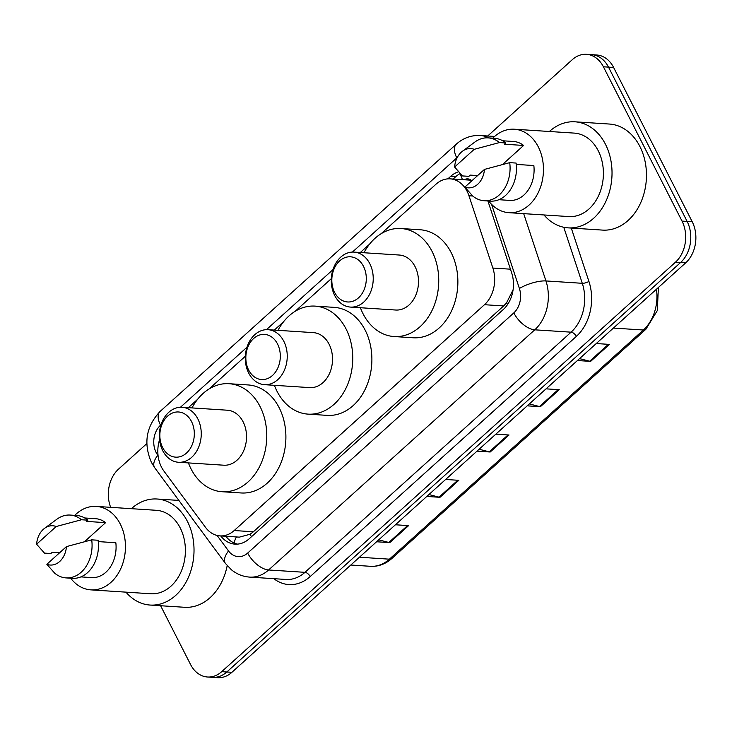 <?xml version="1.0" encoding="UTF-8"?>
<svg xmlns="http://www.w3.org/2000/svg" width="732" height="732" viewBox="0 0 732 732"><rect width="100%" height="100%" fill="white"/><g stroke="black" fill="none" stroke-linecap="round" stroke-linejoin="round"><path stroke-width="1.1" d="M159.521 439.841A29.518 22.445 -86.3 0 0 163.895 471.042L205.5 527.342A29.518 22.445 -86.3 0 0 220.003 535.888A29.518 22.445 -86.3 0 0 234.194 530.535L484.474 304.704A29.518 22.445 -86.3 0 0 492.865 268.049L468.956 195.764A29.518 22.445 -86.3 0 0 467.117 191.317A29.518 22.445 -86.3 0 0 450.198 178.855A29.518 22.445 -86.3 0 0 435.998 184.199L381.098 233.746M472.14 180.511L471.317 180.346A9.836 7.485 -86.3 0 0 464.234 179.761M450.198 178.855L469.331 180.09A29.518 22.445 93.7 0 1 471.317 180.346M220.003 535.888L239.364 537.142L250.079 534.25L253.373 531.78L503.643 305.949L506.571 302.81L512.867 290.238M369.55 244.168L360.309 252.503M331.312 278.663L295.106 311.338M283.558 321.751L274.317 330.095M245.33 356.255L209.123 388.921M197.576 399.343L188.334 407.687M476.623 176.476A29.518 22.445 -86.3 0 0 475.471 175.442M458.525 171.773A29.518 22.445 -86.3 0 0 450.619 176.366L447.856 178.864M453.126 179.047L455.725 176.696A29.518 22.445 93.7 0 1 460.181 173.548M487.713 135.996L572.296 59.676A29.518 22.445 93.7 0 1 586.488 54.324A29.518 22.445 93.7 0 1 603.406 66.795L682.023 221.091A29.518 22.445 93.7 0 1 675.48 262.193L221.695 671.665A29.518 22.445 93.7 0 1 207.504 677.009A29.518 22.445 93.7 0 1 190.585 664.546L160.619 605.739M110.669 507.34A29.518 22.445 93.7 0 1 118.511 469.148L146.83 443.592M586.488 54.324L596.69 54.992A29.518 22.445 93.7 0 1 613.608 67.454L692.225 221.75L687.128 221.421A29.518 22.445 93.7 0 1 680.586 262.523L226.801 671.994A29.518 22.445 93.7 0 1 212.6 677.347A29.518 22.445 93.7 0 0 226.801 671.994L680.586 262.523A29.518 22.445 93.7 0 0 687.128 221.421L608.512 67.124L687.128 221.421L682.023 221.091M591.593 54.653A29.518 22.445 93.7 0 1 608.512 67.124A29.518 22.445 93.7 0 0 591.593 54.653M220.735 535.934A29.518 22.445 -86.3 0 0 234.99 544.141A29.518 22.445 -86.3 0 0 249.182 538.798L503.277 309.508A29.518 22.445 -86.3 0 0 511.668 272.853L487.896 200.961M237.552 544.123A29.518 22.445 93.7 0 1 225.84 536.263M692.225 221.75A29.518 22.445 93.7 0 1 685.683 262.852L231.898 672.324A29.518 22.445 93.7 0 1 217.706 677.676L207.504 677.009M378.709 539.85L388.838 542.467A7.869 4.026 47.9 0 0 389.781 542.622L376.587 541.762M395.417 524.771L408.602 525.631L389.781 542.622M529.346 403.927L539.475 406.544A7.869 4.026 47.9 0 0 540.408 406.699L527.223 405.839M546.054 388.848L559.239 389.708L540.408 406.699M579.552 358.616L589.69 361.233A7.869 4.026 47.9 0 0 590.623 361.388L577.438 360.528M596.26 343.537L609.454 344.397L590.623 361.388M428.925 494.539L439.054 497.156A7.869 4.026 47.9 0 0 439.987 497.312L426.802 496.452M445.632 479.469L458.818 480.32L439.987 497.312M479.131 449.238L489.26 451.845A7.869 4.026 47.9 0 0 490.202 452.001L477.008 451.15M495.839 434.158L509.033 435.009L490.202 452.001M549.393 131.486A53.134 40.406 93.7 0 1 575.004 121.814A53.134 40.406 93.7 0 1 605.456 144.259A53.134 40.406 93.7 0 1 606.297 200.431A53.134 40.406 93.7 0 1 568.124 227.862A53.134 40.406 93.7 0 1 543.977 214.952M575.004 121.814L609.445 124.047A53.134 40.406 93.7 0 1 639.896 146.492A53.134 40.406 93.7 0 1 640.729 202.673A53.134 40.406 93.7 0 1 602.555 230.095L568.124 227.862M492.773 138.165A41.825 31.796 93.7 0 1 514.322 129.216A41.825 31.796 93.7 0 1 538.294 146.876A41.825 31.796 93.7 0 1 538.953 191.089A41.825 31.796 93.7 0 1 508.905 212.683A41.825 31.796 93.7 0 1 488.692 201.016M514.322 129.216L574.272 133.105A41.825 31.796 93.7 0 1 598.236 150.765A41.825 31.796 93.7 0 1 598.895 194.987A41.825 31.796 93.7 0 1 568.856 216.571L508.905 212.683M516.252 164.407L533.848 165.542A29.518 22.445 93.7 0 1 509.701 200.403L498.885 199.699M484.447 169.421A19.682 14.969 93.7 0 1 464.847 187.099L484.447 169.421L509.71 162.65A31.485 23.946 93.7 0 1 484.062 200.714A31.485 23.946 93.7 0 1 472.735 196.02L464.847 187.099M509.71 162.65L516.087 163.062A31.485 23.946 93.7 0 1 490.44 201.126L484.062 200.714M462.533 151.167A19.682 14.969 93.7 0 1 474.208 149.328L454.609 167.015A19.682 14.969 93.7 0 1 462.533 151.167L474.912 142.017A31.485 23.946 93.7 0 1 488.143 137.872A31.485 23.946 93.7 0 1 499.48 142.557L505.858 142.978L504.485 144.213L523.618 145.458L502.5 164.508M502.71 140.782L513.525 141.486A29.518 22.445 93.7 0 1 523.618 145.458M477.612 175.579L470.246 175.104L468.873 176.339L462.496 175.927L454.609 167.015M474.208 149.328L499.48 142.557M488.143 137.872L494.521 138.284A31.485 23.946 93.7 0 1 505.858 142.978M248.633 369.999A22.628 17.211 93.7 0 1 253.656 338.495A22.628 17.211 93.7 0 1 277.51 343.948A22.628 17.211 93.7 0 1 272.487 375.461A22.628 17.211 93.7 0 1 248.633 369.999M248.688 373.036A27.551 20.953 93.7 0 1 248.249 343.912A27.551 20.953 93.7 0 1 268.049 329.684A27.551 20.953 93.7 0 1 283.833 341.322A27.551 20.953 93.7 0 1 284.272 370.456A27.551 20.953 93.7 0 1 264.472 384.675A27.551 20.953 93.7 0 1 248.688 373.036M264.472 384.675L309.755 387.612A27.551 20.953 -86.3 0 0 329.546 373.393A27.551 20.953 -86.3 0 0 329.116 344.26A27.551 20.953 -86.3 0 0 313.323 332.63L268.049 329.684M277.977 330.333A54.122 41.157 93.7 0 1 315.044 306.113A54.122 41.157 93.7 0 1 346.062 328.97A54.122 41.157 93.7 0 1 346.913 386.194A54.122 41.157 93.7 0 1 308.035 414.129A54.122 41.157 93.7 0 1 277.016 391.272A54.122 41.157 93.7 0 1 274.409 385.325M315.044 306.113L334.176 307.358A54.122 41.157 93.7 0 1 365.195 330.214A54.122 41.157 93.7 0 1 366.046 387.438A54.122 41.157 93.7 0 1 327.167 415.373L308.035 414.129M334.625 292.407A22.628 17.211 93.7 0 1 339.639 260.903A22.628 17.211 93.7 0 1 363.493 266.357A22.628 17.211 93.7 0 1 358.479 297.869A22.628 17.211 93.7 0 1 334.625 292.407M334.67 295.453A27.551 20.953 93.7 0 1 334.24 266.32A27.551 20.953 93.7 0 1 354.032 252.101A27.551 20.953 93.7 0 1 369.825 263.73A27.551 20.953 93.7 0 1 370.255 292.864A27.551 20.953 93.7 0 1 350.463 307.083A27.551 20.953 93.7 0 1 334.67 295.453M350.463 307.083L395.738 310.029A27.551 20.953 -86.3 0 0 415.538 295.801A27.551 20.953 -86.3 0 0 415.099 266.677A27.551 20.953 -86.3 0 0 399.315 255.038L354.032 252.101M363.96 252.741A54.122 41.157 93.7 0 1 401.035 228.521A54.122 41.157 93.7 0 1 432.045 251.378A54.122 41.157 93.7 0 1 432.905 308.602A54.122 41.157 93.7 0 1 394.017 336.537A54.122 41.157 93.7 0 1 363.008 313.68A54.122 41.157 93.7 0 1 360.391 307.733M401.035 228.521L420.168 229.766A54.122 41.157 93.7 0 1 451.177 252.622A54.122 41.157 93.7 0 1 452.028 309.846A54.122 41.157 93.7 0 1 413.15 337.781L394.017 336.537M162.65 447.591A22.628 17.211 93.7 0 1 167.665 416.078A22.628 17.211 93.7 0 1 191.519 421.541A22.628 17.211 93.7 0 1 186.504 453.053A22.628 17.211 93.7 0 1 162.65 447.591M162.696 450.628A27.551 20.953 93.7 0 1 162.266 421.504A27.551 20.953 93.7 0 1 182.058 407.276A27.551 20.953 93.7 0 1 197.85 418.914A27.551 20.953 93.7 0 1 198.28 448.048A27.551 20.953 93.7 0 1 178.489 462.267A27.551 20.953 93.7 0 1 162.696 450.628M178.489 462.267L223.772 465.204A27.551 20.953 -86.3 0 0 243.564 450.985A27.551 20.953 -86.3 0 0 243.125 421.852A27.551 20.953 -86.3 0 0 227.341 410.213L182.058 407.276M191.994 407.925A54.122 41.157 93.7 0 1 229.061 383.705A54.122 41.157 93.7 0 1 260.07 406.562A54.122 41.157 93.7 0 1 260.931 463.786A54.122 41.157 93.7 0 1 222.043 491.721A54.122 41.157 93.7 0 1 191.034 468.864A54.122 41.157 93.7 0 1 188.417 462.908M229.061 383.705L248.194 384.95A54.122 41.157 93.7 0 1 279.203 407.806A54.122 41.157 93.7 0 1 280.063 465.021A54.122 41.157 93.7 0 1 241.176 492.965L222.043 491.721M131.385 508.685A53.134 40.406 93.7 0 1 156.996 499.004A53.134 40.406 93.7 0 1 187.447 521.449A53.134 40.406 93.7 0 1 188.289 577.63A53.134 40.406 93.7 0 1 150.115 605.053A53.134 40.406 93.7 0 1 125.968 592.151M74.765 515.355A41.825 31.796 93.7 0 1 96.313 506.407A41.825 31.796 93.7 0 1 120.286 524.066A41.825 31.796 93.7 0 1 120.945 568.279A41.825 31.796 93.7 0 1 90.896 589.873A41.825 31.796 93.7 0 1 70.684 578.207M96.313 506.407L156.264 510.296A41.825 31.796 93.7 0 1 180.228 527.955A41.825 31.796 93.7 0 1 180.886 572.177A41.825 31.796 93.7 0 1 150.847 593.762L90.896 589.873M98.244 541.598L115.839 542.741A29.518 22.445 93.7 0 1 91.692 577.594L80.877 576.889M66.438 546.612A19.682 14.969 93.7 0 1 46.839 564.29L66.438 546.612L91.701 539.841A31.485 23.946 93.7 0 1 66.063 577.905A31.485 23.946 93.7 0 1 54.726 573.211L46.839 564.29M91.701 539.841L98.079 540.253A31.485 23.946 93.7 0 1 72.431 578.317L66.063 577.905M44.524 528.358A19.682 14.969 93.7 0 1 56.199 526.518L36.6 544.205A19.682 14.969 93.7 0 1 44.524 528.358L56.904 519.208A31.485 23.946 93.7 0 1 70.135 515.063A31.485 23.946 93.7 0 1 81.472 519.757L87.849 520.168L86.477 521.404L105.609 522.648L84.491 541.698M84.702 517.972L95.517 518.677A29.518 22.445 93.7 0 1 105.609 522.648M59.603 552.77L52.237 552.294L50.865 553.529L44.487 553.118L36.6 544.205M227.185 565.626A53.134 40.406 93.7 0 1 184.546 607.286L150.115 605.053M56.199 526.518L81.472 519.757M70.135 515.063L76.512 515.474A31.485 23.946 93.7 0 1 87.849 520.168M472.726 196.011L468.956 195.764M462.551 179.651A29.518 15.107 -132.1 0 1 460.282 173.658M507.569 304.539A29.518 15.107 -132.1 0 1 506.571 302.81M251.515 536.693A29.518 15.107 -132.1 0 1 250.079 534.25M234.094 542.979A29.518 14.247 -36.5 0 1 236.463 536.949M510.46 269.184L492.865 268.049M503.643 305.949L484.474 304.704M253.373 531.78L234.194 530.535M455.725 176.696L450.619 176.366M457.271 157.481A19.682 14.969 -86.3 0 0 456.795 157.892L352.421 252.073M456.795 157.892A19.682 10.074 47.9 0 1 456.365 144.113C463.283 137.973 471.252 135.1 480.284 135.521A39.363 29.93 93.7 0 1 489.177 137.936M161.003 424.807L160.546 425.21A19.682 14.969 -86.3 0 0 156.181 452.614A19.682 14.969 -86.3 0 0 157.792 455.231L158.075 455.615M456.365 144.113L160.116 411.43C146.162 426.28 143.262 443.263 151.405 462.377L154.726 467.757A19.682 9.498 -36.5 0 1 157.792 455.231M571.28 228.073L588.921 281.417A44.277 33.672 93.7 0 1 576.34 336.4L310.194 576.56A44.277 33.672 93.7 0 1 273.823 578.673M675.48 262.193L685.683 262.852M603.406 66.795L613.608 67.454M221.695 671.665L231.898 672.324M523.682 213.634L545.944 280.942L582.288 283.302L563.759 227.268M217.075 535.44L228.53 550.949A19.682 14.969 -86.3 0 0 247.663 553.072L513.809 312.912A19.682 14.969 -86.3 0 0 519.4 288.481A19.682 6.002 -18.3 0 1 545.944 280.942A39.363 29.93 93.7 0 1 534.753 329.821L571.097 332.172A39.363 29.93 -86.3 0 0 582.288 283.302A4.923 1.501 161.7 0 0 588.921 281.417M513.809 312.912A19.682 10.074 47.9 0 0 534.753 329.821L268.607 569.972L304.96 572.332L571.097 332.172A4.923 2.516 -132.1 0 1 576.34 336.4M247.663 553.072A19.682 10.074 47.9 0 0 268.607 569.972A39.363 29.93 93.7 0 1 249.676 577.109L286.029 579.46A39.363 29.93 -86.3 0 0 304.96 572.332A4.923 2.516 -132.1 0 1 310.194 576.56M519.4 288.481L491.575 204.347M332.978 269.623L266.43 329.665M246.986 347.215L180.447 407.257M154.726 467.757L225.465 563.466A19.682 9.498 -36.5 0 1 228.53 550.949M160.116 411.43A19.682 10.074 47.9 0 0 160.546 425.21M613.398 328.073L643.364 330.022A9.836 5.033 47.9 0 0 645.862 329.29L391.913 558.443A9.836 5.033 -132.1 0 1 389.415 559.175L643.364 330.022A39.363 29.93 -86.3 0 0 656.439 289.241M391.913 558.443C385.535 564.079 378.389 566.705 370.483 566.303A39.363 29.93 -86.3 0 0 389.415 559.175L359.458 557.226M489.26 451.845L507.999 434.945M539.475 406.544L558.205 389.634M589.69 361.233L608.42 344.333M439.054 497.156L457.784 480.256M388.838 542.467L407.568 525.567M480.284 135.521L494.603 136.445M225.465 563.466L231.367 569.734C236.747 574.144 242.841 576.596 249.676 577.109M658.388 287.484L657.318 310.551L645.862 329.29M370.483 566.303L350.811 565.031M156.996 499.004L178.864 500.423"/></g></svg>
